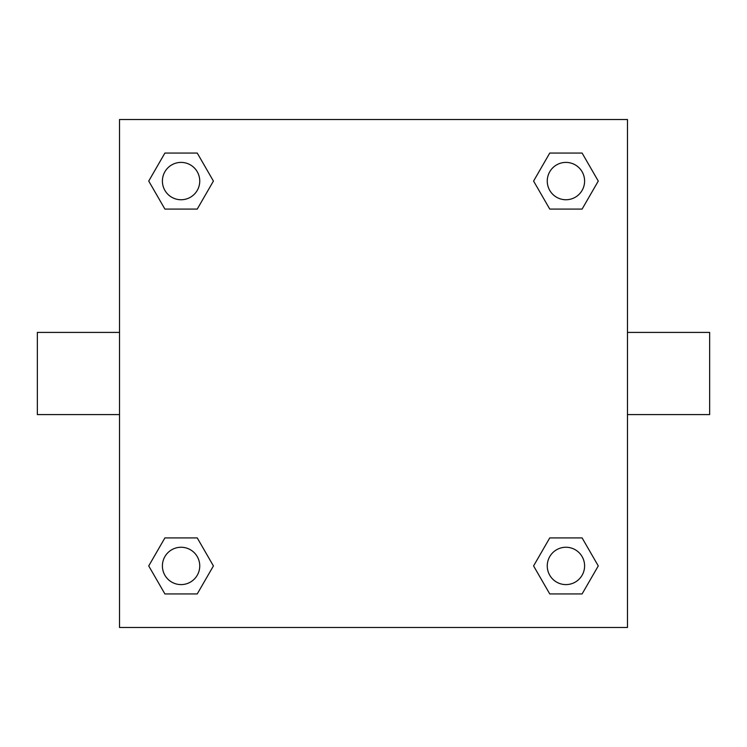 <?xml version="1.0" encoding="UTF-8"?>
<svg xmlns="http://www.w3.org/2000/svg" width="747" height="747" viewBox="0 0 747 747"><rect width="100%" height="100%" fill="white"/><g stroke="black" fill="none" stroke-linecap="round" stroke-linejoin="round"><path stroke-width="1.12" d="M627.48 332.415L709.65 332.415L709.65 414.585L627.48 414.585M119.52 414.585L37.35 414.585L37.35 332.415L119.52 332.415M119.52 119.52L627.48 119.52L627.48 627.48L119.52 627.48L119.52 119.52M164.9 537.915L197.245 537.915L213.418 565.927L197.245 593.94L164.9 593.94L148.728 565.927L164.9 537.915L197.245 537.915L164.9 537.915M549.755 153.06L582.1 153.06L598.272 181.073L582.1 209.085L549.755 209.085L533.582 181.073L549.755 153.06L582.1 153.06L549.755 153.06M164.9 153.06L197.245 153.06L213.418 181.073L197.245 209.085L164.9 209.085L148.728 181.073L164.9 153.06L197.245 153.06L164.9 153.06M549.755 537.915L582.1 537.915L598.272 565.927L582.1 593.94L549.755 593.94L533.582 565.927L549.755 537.915L582.1 537.915L549.755 537.915M582.1 593.94L549.755 593.94L582.1 593.94M584.602 565.927A18.675 18.675 0 0 0 556.59 549.755A18.675 18.675 0 0 0 556.59 582.1A18.675 18.675 0 0 0 584.602 565.927M197.245 593.94L164.9 593.94L197.245 593.94M199.748 565.927A18.675 18.675 0 0 0 171.735 549.755A18.675 18.675 0 0 0 171.735 582.1A18.675 18.675 0 0 0 199.748 565.927M582.1 209.085L549.755 209.085L582.1 209.085M584.602 181.073A18.675 18.675 0 0 0 556.59 164.9A18.675 18.675 0 0 0 556.59 197.245A18.675 18.675 0 0 0 584.602 181.073M197.245 209.085L164.9 209.085L197.245 209.085M199.748 181.073A18.675 18.675 0 0 0 171.735 164.9A18.675 18.675 0 0 0 171.735 197.245A18.675 18.675 0 0 0 199.748 181.073"/></g></svg>
